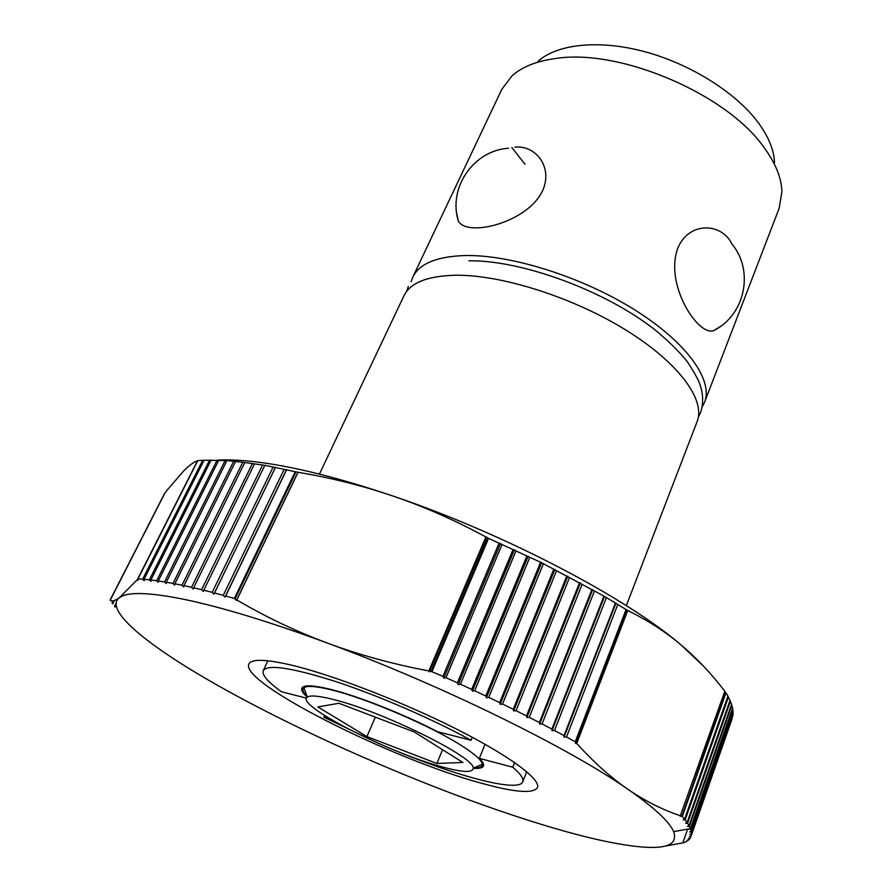 <?xml version="1.0" encoding="UTF-8"?>
<svg xmlns="http://www.w3.org/2000/svg" width="892" height="892" viewBox="0 0 892 892"><rect width="100%" height="100%" fill="white"/><g stroke="black" fill="none" stroke-linecap="round" stroke-linejoin="round"><path stroke-width="1.34" d="M677.775 248.244C688.691 221.261 721.717 222.554 731.875 243.929C754.376 270.666 745.188 315.132 713.578 330.676C698.481 336.485 664.239 284.938 677.775 248.244M720.591 326.349L713.578 330.676M704.58 402.192L779.162 208.304L781.916 191.68C781.548 178.088 775.65 163.448 764.232 147.738C727.337 94.307 620.063 48.324 555.917 58.459C536.672 61.013 521.998 66.844 511.908 75.954L501.761 89.412L412.784 277.122C419.251 263.742 436.545 256.55 464.676 255.547C510.648 254.454 581.774 276.743 634.245 309.58C686.862 342.405 713.444 380.182 704.58 402.192L702.35 406.607M514.862 147.147C535.412 144.939 553.129 166.681 542.76 190.375C532.033 213.824 497.792 227.36 477.521 227.806C467.854 228.162 461.465 225.988 458.377 221.294L456.671 213.233M538.032 61.314C557.489 43.808 599.725 39.326 645.886 52.004C692.025 64.703 737.082 93.537 758.836 123.431C768.859 137.346 774.078 150.425 774.501 162.667M511.852 147.526L524.953 164.195M626.329 605.635L697.154 421.492C705.806 400.062 678.823 362.765 625.827 330.018C572.954 297.27 501.527 274.647 455.556 275.238C427.435 275.907 410.231 282.775 403.931 295.821L319.425 474.098M429.308 671.754L486.619 537.073L487.768 537.999L431.081 671.341L429.308 671.754L428.862 670.929C392.993 664.161 359.231 654.895 327.554 643.132C270.098 621.969 222.688 607.463 185.324 599.591C153.837 593.158 133.12 591.853 123.163 595.7L119.428 597.64C103.963 609.37 144.749 643.266 208.159 679.938C271.893 716.878 357.168 756.762 438.418 788.327C479.628 804.35 518.152 817.629 553.999 828.166C589.924 838.692 619.148 844.958 641.671 846.965C667.283 849.139 677.931 844.022 673.616 831.623C669.535 821.766 654.304 807.65 627.923 789.297C568.717 747.786 440.826 684.844 327.554 643.132C295.899 631.324 265.671 616.929 236.848 599.937L236.48 600.439L234.351 598.454L225.665 595.99L224.94 597.161L223.256 595.332L214.493 592.968L213.868 594.172L212.185 592.355L203.8 590.225L203.287 591.463L201.603 589.679L193.62 587.783L193.207 589.054L191.535 587.304L183.964 585.631L183.652 586.947L181.99 585.219L174.843 583.781L174.631 585.119L172.992 583.435L166.28 582.231L166.168 583.591L164.541 581.941L158.285 580.971L158.263 582.364L156.669 580.737L150.86 580.001L150.926 581.417L149.365 579.833L144.013 579.309L144.169 580.759L142.642 579.209L202.674 460.283L204.078 460.25M181.99 585.219L242.802 462.257L264.924 465.334L298.051 472.303C331.155 477.822 363.144 485.85 394.008 496.398C337.923 477.41 291.004 465.802 253.239 461.565C239.234 460.027 227.159 459.558 217.035 460.172M144.013 579.309L204.101 460.216L227.493 460.607L242.802 462.257M290.759 664.964C331.835 674.62 400.72 701.056 454.942 728.296C509.287 755.569 541.065 779.329 537.441 787.636C533.293 793.88 514.662 792.419 481.546 783.254C392.569 759.471 239.123 682.614 248.924 663.971C251.477 658.82 265.426 659.143 290.759 664.964M307.261 697.154C302.812 693.151 301.005 690.152 301.819 688.145C303.559 684.777 312.891 685.112 329.795 689.159C357.302 695.793 403.608 714.024 437.426 731.663L471.043 740.26L472.269 737.26M514.617 762.537L512.755 767.209L479.35 758.356L485.058 744.274M479.35 758.356C482.773 761.735 484.144 764.288 483.453 765.994C482.572 767.967 479.149 768.726 473.184 768.268M442.61 767.008C462.803 772.472 472.994 772.862 473.173 768.179C475.759 757.531 380.817 710.645 332.303 699.228C318.589 695.827 310.271 695.124 307.339 697.098C294.104 704.613 389.068 752.971 442.61 767.008M307.026 696.262C303.681 692.961 302.366 690.453 303.102 688.724L303.893 687.754C307.004 685.502 315.935 686.16 330.709 689.728C366.043 698.079 431.984 726.333 462.39 746.169C475.157 754.409 481.803 760.419 482.316 764.221L482.159 765.47C481.412 767.187 478.692 767.967 473.998 767.822M436.868 763.474L366.924 736.58L317.842 706.943L338.915 703.286L414.234 731.964L462.926 762.47L436.868 763.474L442.566 749.715M375.342 717.157L366.924 736.58M471.043 740.26C433.289 719.42 379.356 695.983 336.652 681.856C292.297 667.729 267.845 663.982 263.285 670.606C261.769 674.932 267.823 681.979 281.459 691.746L306.502 698.157M329.806 718.751L323.863 717.168L324.588 715.54M323.863 717.168L377.673 743.003M391.421 748.901C455.656 776.051 518.888 792.921 522.745 781.805C523.938 778.749 520.616 773.888 512.755 767.209M724.772 691.356L725.631 692.37L681.878 816.236L680.161 816.213L724.806 691.278C711.47 673.772 696.886 658.318 681.042 644.927C626.329 597.818 504.538 533.784 394.008 496.398C424.837 506.957 455.466 520.482 485.884 536.973L486.619 537.073M725.631 692.37L727.939 696.117L684.599 819.112L681.878 816.236M727.861 696.329L730.057 700.343L687.108 822.547L685.179 819.859L683.205 819.837L684.599 819.112M729.968 700.61L731.618 704.346L689.037 825.747L687.565 823.249L685.647 823.227L687.108 822.547M731.507 704.669L732.622 708.103L690.386 828.69L689.36 826.382L687.52 826.382L689.037 825.747M732.488 708.482L733.068 711.626L691.166 831.389L690.598 829.281L688.958 828.891M732.912 712.072L732.979 714.905L691.4 833.853L691.255 831.935L689.549 831.946L691.166 831.389M732.8 715.429L691.088 836.06L691.378 834.332L689.739 834.366L691.4 833.853M690.118 838.056L688.501 838.469L690.241 838.034L690.921 836.573L732.098 718.762M703.309 665.956L681.042 644.927C665.209 631.569 647.436 620.107 627.734 610.552L576.723 743.426L575.596 743.46L575.251 741.776L566.532 736.97L564.045 737.093L564.034 735.599L554.523 730.481L552.037 730.637L604.497 596.402L627.734 610.552M682.324 816.381L725.965 692.805M728.429 697.031L685.179 819.859M730.437 701.212L687.565 823.249M731.875 705.159L689.36 826.382M732.756 708.872L690.598 829.281M688.814 829.281L690.386 828.69M733.09 712.34L691.255 831.935M732.889 715.574L691.378 834.332M690.943 836.495L689.382 836.54L691.088 836.06M688.624 839.818L687.108 840.164L688.88 839.762L689.995 838.413M680.763 815.868C662.745 809.891 645.128 801.038 627.923 789.297C610.741 777.512 593.682 762.225 576.723 743.426M663.202 846.486L684.387 842.561L688.535 840.097M682.837 842.851L687.654 829.114M110.876 600.606L110.073 600.104L165.042 492.774M142.642 579.209L137.981 578.93L197.756 460.651L137.781 579.153L137.981 580.38L137.312 579.7L119.428 597.64C115.079 600.818 112.013 601.676 110.229 600.227L165.299 492.284L184.008 470.575C189.36 465.256 193.865 461.978 197.533 460.718L197.723 460.718M116.127 605.01L115.068 607.084L114.488 606.214L116.15 602.97M114.399 600.517L112.66 603.929L112.024 603.025L113.139 600.829M110.117 600.149L164.864 492.841M137.312 579.7L197.533 460.718M197.846 460.618L202.674 460.283M149.365 579.833L209.609 460.082M211.148 460.082L150.86 580.001M156.669 580.737L217.102 460.183M218.752 460.239L158.285 580.971M164.541 581.941L225.13 460.573M226.903 460.685L166.28 582.231M172.992 583.435L233.704 461.264M235.588 461.443L174.843 583.781M244.798 462.513L183.964 585.631M191.535 587.304L252.414 463.572M254.51 463.885L193.62 587.783M201.603 589.679L262.516 465.189M264.712 465.579L203.8 590.225M212.185 592.355L273.097 467.129M213.868 594.172L275.505 467.297M275.405 467.575L214.493 592.968M223.256 595.332L284.147 469.37M224.94 597.161L286.544 469.56M286.533 469.883L225.665 595.99M295.174 471.823L234.351 598.454M236.48 600.439L298.006 472.136M298.051 472.303L236.848 599.937M235.075 598.878L295.999 471.957M428.862 670.929L485.884 536.973M487.768 537.999L541.656 562.763L604.497 596.402M502.062 544.477L445.989 677.697L443.803 678.143L442.911 676.326L431.081 671.341M431.984 671.509L488.537 538.411M443.803 678.143L500.624 543.317M442.911 676.326L499.096 543.128M516 550.899L460.428 684.209L458.187 684.61L457.384 682.815L445.989 677.697M457.384 682.815L513.067 549.528M458.187 684.61L514.494 549.684M529.748 557.433L474.689 690.776L472.403 691.144L471.69 689.382L460.428 684.209M471.69 689.382L526.849 556.039M472.403 691.144L528.187 556.173M543.273 564.056L488.749 697.399L486.408 697.722L485.794 695.994L474.689 690.776M485.794 695.994L540.429 562.651M486.408 697.722L541.656 562.763M556.53 570.757L502.553 704.044L500.167 704.334L499.654 702.64L488.749 697.399M499.654 702.64L553.742 569.341M500.167 704.334L554.88 569.419M569.497 577.514L516.067 710.69L513.647 710.946L513.235 709.285L502.553 704.044M513.235 709.285L566.777 576.076M513.647 710.946L567.803 576.132M582.13 584.305L529.257 717.335L526.815 717.547L526.492 715.93L516.067 710.69M526.492 715.93L579.477 582.866M526.815 717.547L580.402 582.877M594.395 591.095L542.091 723.936L539.615 724.114L539.404 722.542L529.257 717.335M539.404 722.542L591.831 589.657M539.615 724.114L592.645 589.645M552.037 730.637L551.925 729.098L542.091 723.936M551.925 729.098L603.784 596.458M606.27 597.896L554.523 730.481M564.034 735.599L615.324 603.237M564.045 737.093L615.937 603.148M617.721 604.664L566.532 736.97M626.006 609.715L575.251 741.776M575.596 743.46L626.92 609.849M575.674 742.256L626.507 609.961M411.123 281.794L412.784 277.122M698.436 416.731L700.889 411.825C703.442 402.705 703.186 393.807 700.131 385.121C698.826 380.583 694.578 372.8 687.386 361.773C678.522 350.846 667.361 339.908 653.869 328.981C604.207 290.268 521.285 259.996 468.913 260.821M473.173 768.179L482.316 764.221M304.139 686.416L303.102 688.724M408.358 286.443L406.496 291.606M483.107 763.117L482.159 765.47M307.339 697.098L303.893 687.754M267.856 660.771L263.285 670.606M526.704 771.714L522.745 781.805M732.131 718.662L690.921 836.573M673.616 831.623L690.363 828.635M123.163 595.7L122.695 594.986M508.574 148.228C473.685 150.369 447.829 187.688 458.377 221.294"/></g></svg>
